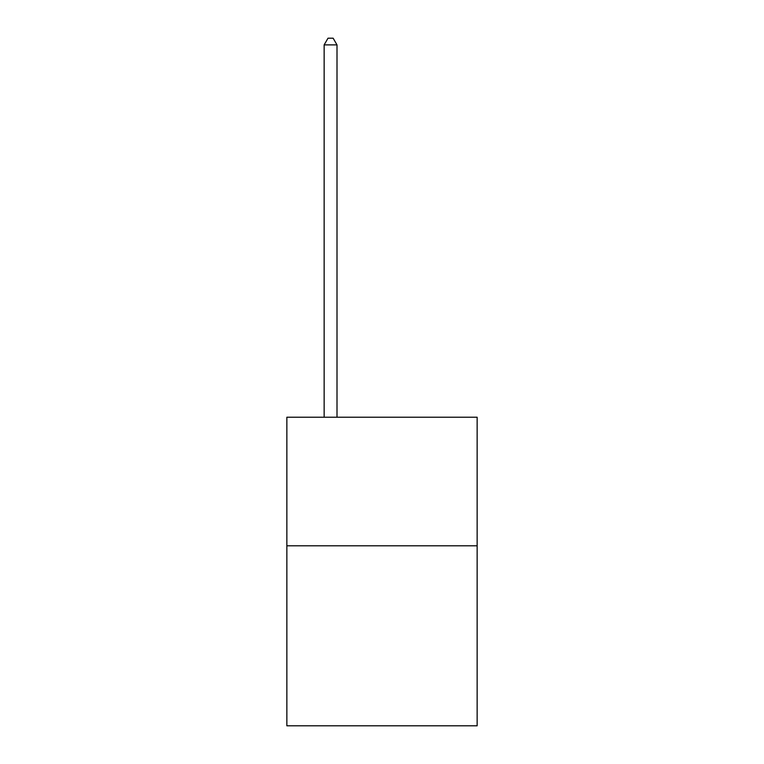 <?xml version="1.0" encoding="UTF-8"?>
<svg xmlns="http://www.w3.org/2000/svg" width="764" height="764" viewBox="0 0 764 764"><rect width="100%" height="100%" fill="white"/><g stroke="black" fill="none" stroke-linecap="round" stroke-linejoin="round"><path stroke-width="1.15" d="M477.147 545.802L477.147 725.8L286.853 725.8L286.853 417.23L477.147 417.23L477.147 545.802L286.853 545.802M337 417.23L337 44.885L324.146 44.885L324.146 417.23M324.146 44.885L328.004 38.2L333.142 38.2L337 44.885"/></g></svg>
